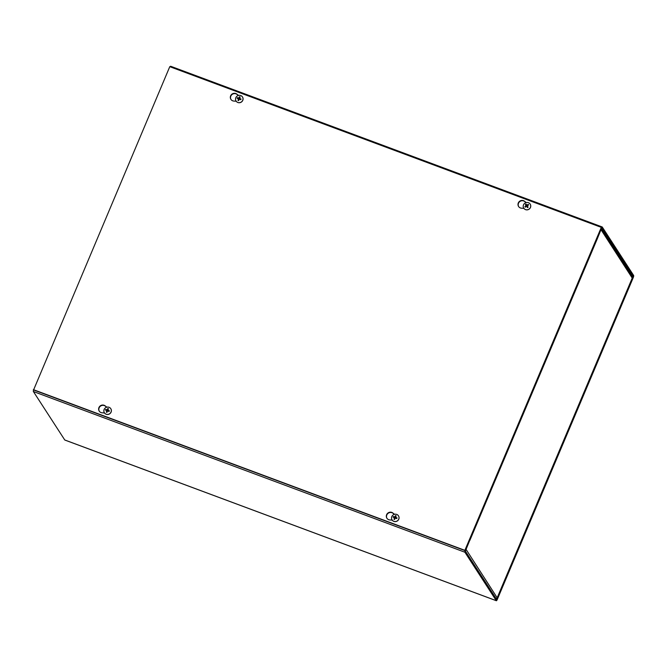 <?xml version="1.0" encoding="UTF-8"?>
<svg xmlns="http://www.w3.org/2000/svg" width="667" height="667" viewBox="0 0 667 667"><rect width="100%" height="100%" fill="white"/><g stroke="black" fill="none" stroke-linecap="round" stroke-linejoin="round"><path stroke-width="1" d="M602.268 227.022A1.851 0.45 110.4 0 0 602.209 226.963A1.851 0.45 110.4 0 0 601.259 228.239L597.232 237.777L601.792 228.139L633.175 276.597L633.041 277.314L497.09 599.149L496.757 599.558L465.374 551.1L469.535 540.854L465.308 550.083A1.851 0.45 110.4 0 0 464.899 552.226L496.281 600.675A1.851 0.45 110.4 0 0 496.34 600.734A1.851 0.45 110.4 0 0 497.29 599.458L633.241 277.622A1.851 0.45 110.4 0 0 633.65 275.479L602.268 227.022M170.11 66.8A1.851 0.45 -69.6 0 1 170.677 66.266A1.851 0.45 -69.6 0 1 170.744 66.325M64.899 440.037A1.851 0.45 -69.6 0 1 64.816 440.037A1.851 0.45 -69.6 0 1 64.757 439.978L33.375 391.521A1.851 0.45 -69.6 0 1 33.575 389.953L169.777 66.675L601.301 227.372L464.874 550.333L33.35 389.636M596.932 238.486L597.298 238.794L469.843 540.412M597.298 238.794L600.984 229.673L632.233 278.064M497.173 597.765L465.983 549.266L469.768 540.295M601.351 228.806L632.158 276.363L632.266 277.972L497.265 597.565L496.165 598.641M106.72 407.203L105.278 406.111A4.01 3.835 -32.9 0 0 99.325 411.264M104.527 412.99L102.126 412.806A4.01 3.835 147.1 0 1 99.967 406.12A4.01 3.835 147.1 0 1 105.078 405.811L106.878 407.162M238.411 95.456L236.96 94.372A4.01 3.835 -32.9 0 0 231.007 99.516M236.218 101.242L233.809 101.059A4.01 3.835 147.1 0 1 231.657 94.38A4.01 3.835 147.1 0 1 236.768 94.064L238.569 95.423M394.405 514.332L392.963 513.248A4.01 3.835 -32.9 0 0 387.002 518.392M392.213 520.118L389.803 519.935A4.01 3.835 147.1 0 1 387.652 513.256A4.01 3.835 147.1 0 1 392.763 512.94L394.564 514.299M526.096 202.593L524.646 201.501A4.01 3.835 -32.9 0 0 518.693 206.653M523.895 208.371L521.494 208.196A4.01 3.835 147.1 0 1 519.335 201.509A4.01 3.835 147.1 0 1 524.445 201.192L526.255 202.551M33.55 389.945L465.074 550.642L601.301 227.372M526.071 205.228L527.405 207.229A1.284 1.226 147.1 0 0 527.814 206.953L528.122 207.187A5.019 0.484 -123.8 0 0 527.33 206.011L527.405 205.653A5.019 1.059 -32.2 0 1 528.614 204.986A2.034 1.943 -32.9 0 0 528.222 204.402L527.414 205.669L526.471 204.961A1.284 1.226 147.1 0 0 526.071 205.228L525.388 204.419L525.98 205.778A5.019 1.901 147.8 0 0 524.896 206.628L525.763 206.603A1.284 1.226 147.1 0 0 525.838 206.753M528.222 204.402A5.019 1.893 144.4 0 0 527.022 205.077L525.996 204.019L526.471 204.961M524.896 206.628A2.034 1.943 -32.9 0 0 525.288 207.212A5.019 1.059 -35.5 0 1 526.363 206.345L526.73 206.411A5.019 0.434 56.3 0 0 527.514 207.595L527.405 207.229M527.814 206.953L527.022 205.077M525.98 205.778L526.355 206.353L525.763 206.603M530.173 204.102A3.794 3.627 147.1 0 1 528.981 209.246A3.794 3.627 147.1 0 1 523.803 208.229M524.946 203.118A3.794 3.627 147.1 0 1 530.148 204.069A3.794 3.627 147.1 0 1 528.939 209.171A3.794 3.627 147.1 0 1 523.778 208.196A3.794 3.627 147.1 0 1 524.946 203.118M396.365 518.392A1.284 1.226 147.1 0 0 396.49 518.042L397.032 517.892A5.019 1.309 -157.4 0 0 395.714 517.342L395.581 517.008A5.019 0.809 -67.1 0 1 396.173 515.858A2.034 1.943 -32.9 0 0 395.506 515.608A5.019 1.601 107.8 0 0 394.922 516.767L394.572 516.917A5.019 1.242 -154.2 0 0 393.388 516.541L394.205 517.192A1.284 1.226 147.1 0 0 394.055 517.492M395.739 516.675A1.284 1.226 147.1 0 0 395.514 516.617L395.506 515.608M393.388 516.541A2.034 1.943 -32.9 0 0 393.105 517.208A5.019 0.475 20.1 0 1 394.297 517.575L394.439 517.9A5.019 1.651 111.2 0 0 393.972 519.243L394.547 518.901A1.284 1.226 147.1 0 0 394.789 519.009M393.972 519.243A2.034 1.943 -32.9 0 0 394.639 519.493A5.019 0.767 -70.3 0 1 395.097 518.151L396.748 518.559A2.034 1.943 -32.9 0 0 397.032 517.892M395.514 516.617L395.373 517.284L394.205 517.192M394.297 517.575L394.889 518.426L394.547 518.901M394.656 517.884L394.889 518.426L394.656 517.884M396.49 518.042L395.581 517.008M395.956 517.959L395.731 517.417M398.482 515.849A3.794 3.627 147.1 0 1 395.614 521.594A3.794 3.627 147.1 0 1 392.113 519.968M398.733 519.159A3.794 3.627 147.1 0 1 392.096 519.935A3.794 3.627 147.1 0 1 393.305 514.832A3.794 3.627 147.1 0 1 398.733 519.159M240.362 99.516A1.284 1.226 147.1 0 0 240.495 99.166L241.029 99.016A5.019 1.309 -157.4 0 0 239.72 98.466L239.578 98.132A5.019 0.809 -67.1 0 1 240.17 96.982A2.034 1.943 -32.9 0 0 239.503 96.732A5.019 1.601 107.8 0 0 238.919 97.891L238.578 98.041A5.019 1.242 -154.2 0 0 237.394 97.665L238.202 98.316A1.284 1.226 147.1 0 0 238.061 98.616M239.745 97.799A1.284 1.226 147.1 0 0 239.52 97.741L239.503 96.732M237.394 97.665A2.034 1.943 -32.9 0 0 237.11 98.332A5.019 0.475 20.1 0 1 238.302 98.699L238.444 99.024A5.019 1.651 111.2 0 0 237.969 100.367L238.553 100.025A1.284 1.226 147.1 0 0 238.794 100.133M237.969 100.367A2.034 1.943 -32.9 0 0 238.636 100.617A5.019 0.767 -70.3 0 1 239.094 99.275L240.754 99.683A2.034 1.943 -32.9 0 0 241.029 99.016M239.52 97.741L238.811 98.649L238.202 98.316M238.302 98.699L238.553 100.025M238.661 99.008L238.886 99.55L238.661 99.008M240.495 99.166L239.578 98.132M239.962 99.075L239.736 98.541M242.488 96.973A3.794 3.627 147.1 0 1 239.62 102.718A3.794 3.627 147.1 0 1 236.118 101.092M242.73 100.283A3.794 3.627 147.1 0 1 236.093 101.059A3.794 3.627 147.1 0 1 237.31 95.956A3.794 3.627 147.1 0 1 242.73 100.283M108.679 411.256A1.284 1.226 147.1 0 0 108.813 410.914L109.346 410.764A5.019 1.309 -157.4 0 0 108.037 410.213L107.896 409.88A5.019 0.809 -67.1 0 1 108.488 408.729A2.034 1.943 -32.9 0 0 107.821 408.479A5.019 1.601 107.8 0 0 107.237 409.63L106.895 409.788A5.019 1.242 -154.2 0 0 105.703 409.405L106.52 410.055A1.284 1.226 147.1 0 0 106.37 410.363M108.054 409.538A1.284 1.226 147.1 0 0 107.829 409.48L107.821 408.479M105.703 409.405A2.034 1.943 -32.9 0 0 105.428 410.072A5.019 0.475 20.1 0 1 106.612 410.438L106.753 410.772A5.019 1.651 111.2 0 0 106.286 412.106L106.87 411.764A1.284 1.226 147.1 0 0 107.104 411.881M106.286 412.106A2.034 1.943 -32.9 0 0 106.953 412.356A5.019 0.767 -70.3 0 1 107.412 411.014L109.063 411.431A2.034 1.943 -32.9 0 0 109.346 410.764M107.829 409.48L107.129 410.397L106.52 410.055M106.612 410.438L106.87 411.764M106.97 410.755L107.204 411.297L106.97 410.755M108.813 410.914L107.896 409.88M108.279 410.822L108.046 410.28M110.805 408.713A3.794 3.627 147.1 0 1 107.929 414.465A3.794 3.627 147.1 0 1 104.427 412.84M111.047 412.031A3.794 3.627 147.1 0 1 104.411 412.806A3.794 3.627 147.1 0 1 105.619 407.695A3.794 3.627 147.1 0 1 111.047 412.031M464.899 552.226L33.375 391.521M632.033 276.171L633.175 276.597M633.041 277.314L632.408 277.072M64.757 439.978L496.281 600.675M496.298 598.858L497.09 599.149M525.521 204.602A1.826 1.743 147.1 0 1 526.113 204.21M525.996 204.019A2.034 1.943 -32.9 0 0 525.388 204.419M525.446 207.078A1.826 1.743 147.1 0 1 525.096 206.537M528.014 207.045A1.826 1.743 147.1 0 1 527.422 207.437M527.514 207.595A2.034 1.943 -32.9 0 0 528.122 207.187M528.064 204.552A1.826 1.743 147.1 0 1 528.431 205.077M526.663 205.011L526.822 205.561M526.063 205.411L526.496 205.786M396.84 517.85A1.826 1.743 147.1 0 1 396.582 518.484M395.448 515.824A1.826 1.743 147.1 0 1 396.065 516.05M393.322 517.267A1.826 1.743 147.1 0 1 393.588 516.642M394.697 519.31A1.826 1.743 147.1 0 1 394.072 519.076M394.572 516.917L394.806 517.525M394.922 516.767L395.373 517.284M240.845 98.974A1.826 1.743 147.1 0 1 240.579 99.608M239.445 96.948A1.826 1.743 147.1 0 1 240.07 97.174M237.327 98.391A1.826 1.743 147.1 0 1 237.594 97.766M238.694 100.434A1.826 1.743 147.1 0 1 238.077 100.2M238.578 98.041L238.811 98.649M238.919 97.891L239.37 98.399M109.163 410.722A1.826 1.743 147.1 0 1 108.896 411.356M107.762 408.696A1.826 1.743 147.1 0 1 108.379 408.921M105.636 410.138A1.826 1.743 147.1 0 1 105.903 409.513M107.012 412.173A1.826 1.743 147.1 0 1 106.386 411.939M106.895 409.788L107.129 410.397M107.237 409.63L107.687 410.147M170.677 66.266L602.209 226.963M496.34 600.734L64.816 440.037M497.274 597.69L632.299 278.039M527.289 205.936L527.447 206.47M526.68 206.353L527.097 206.712M394.372 517.617L394.797 517.967M395.564 517.175L395.714 517.725M238.377 98.741L238.803 99.091M239.561 98.299L239.72 98.849M106.687 410.48L107.12 410.839M107.879 410.047L108.029 410.589"/></g></svg>
